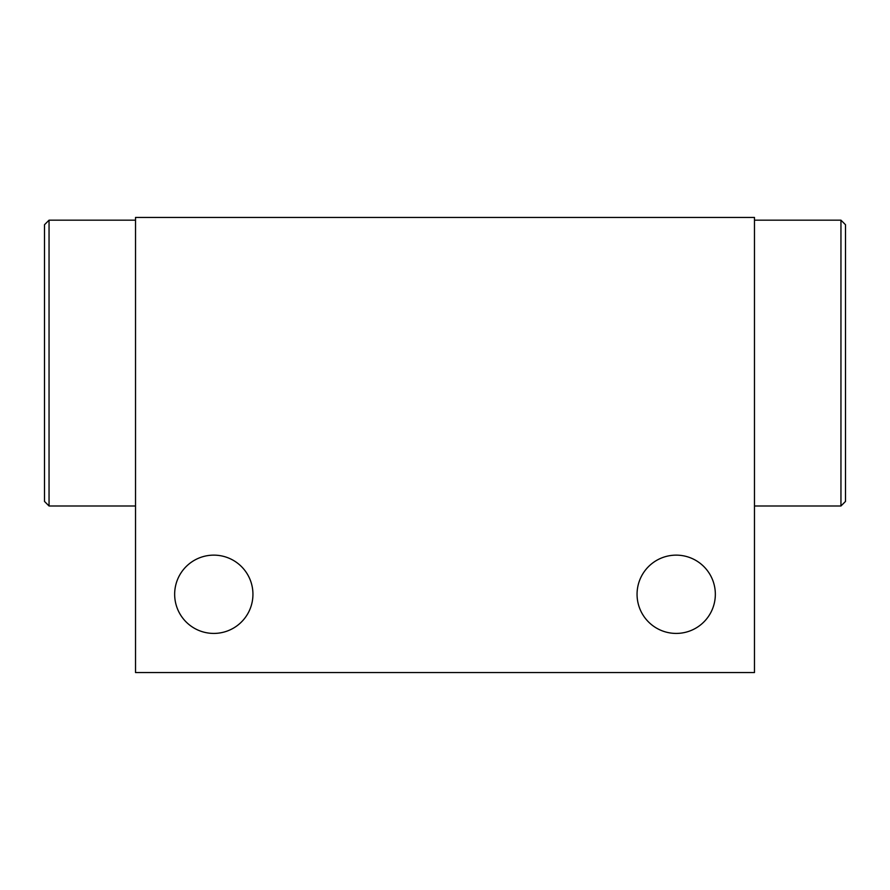<?xml version="1.0" encoding="UTF-8"?>
<svg xmlns="http://www.w3.org/2000/svg" width="890" height="890" viewBox="0 0 890 890"><rect width="100%" height="100%" fill="white"/><g stroke="black" fill="none" stroke-linecap="round" stroke-linejoin="round"><path stroke-width="1.33" d="M135.525 672.562L135.525 217.438L754.475 217.438L754.475 672.562L135.525 672.562M213.8 555.138A39.138 39.138 0 0 1 247.698 613.844A39.138 39.138 0 0 1 179.902 613.844A39.138 39.138 0 0 1 213.8 555.138M676.2 555.138A39.138 39.138 0 0 1 710.098 613.844A39.138 39.138 0 0 1 642.302 613.844A39.138 39.138 0 0 1 676.2 555.138M840.95 220.175L845.5 224.725L845.5 501.437L840.95 505.987L840.95 220.175L754.475 220.175M840.95 505.987L754.475 505.987M49.05 505.987L44.5 501.437L44.5 224.725L49.05 220.175L49.05 505.987L135.525 505.987M49.05 220.175L135.525 220.175"/></g></svg>
